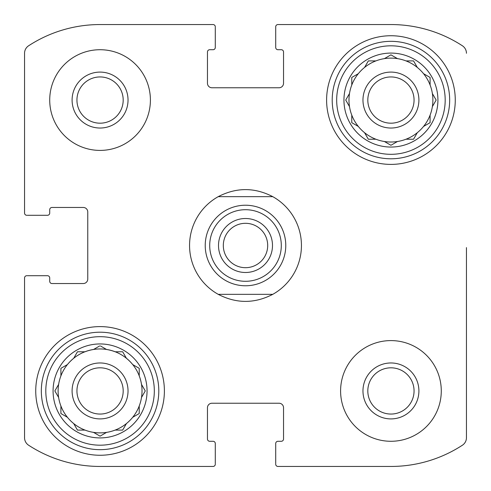 <?xml version="1.0" encoding="UTF-8"?>
<svg xmlns="http://www.w3.org/2000/svg" width="491" height="491" viewBox="0 0 491 491"><rect width="100%" height="100%" fill="white"/><g stroke="black" fill="none" stroke-linecap="round" stroke-linejoin="round"><path stroke-width="0.74" d="M28.613 445.227A8.948 8.948 0 0 1 24.55 437.727L24.55 277.943L24.55 437.727A8.948 8.948 0 0 0 28.613 445.227A130.894 130.894 0 0 0 100.066 466.45L213.057 466.45L100.066 466.45M215.291 463.651L215.291 443.514A2.24 2.24 0 0 0 213.057 441.28L209.7 441.28A2.24 2.24 0 0 1 207.466 439.04L207.466 407.714A4.474 4.474 0 0 1 211.94 403.24L279.06 403.24A4.474 4.474 0 0 1 283.534 407.714L283.534 439.04A2.24 2.24 0 0 1 281.3 441.28L277.943 441.28A2.24 2.24 0 0 0 275.709 443.514L275.709 463.651M390.934 466.45L277.943 466.45L390.934 466.45A130.894 130.894 0 0 0 462.387 445.227A8.948 8.948 0 0 0 466.45 437.727L466.45 247.593M466.45 301.584L466.45 437.727M277.943 24.55L390.934 24.55L277.943 24.55A2.24 2.24 0 0 0 275.709 26.79L275.709 47.486A2.24 2.24 0 0 0 277.943 49.72L281.3 49.72A2.24 2.24 0 0 1 283.534 51.96L283.534 83.286A4.474 4.474 0 0 1 279.06 87.76L211.94 87.76A4.474 4.474 0 0 1 207.466 83.286L207.466 51.96A2.24 2.24 0 0 1 209.7 49.72L213.057 49.72A2.24 2.24 0 0 0 215.291 47.486L215.291 27.349M275.709 27.349L275.709 26.79M100.066 24.55L213.057 24.55L100.066 24.55A130.894 130.894 0 0 0 28.613 45.773A8.948 8.948 0 0 0 24.55 53.273L24.55 213.057L24.55 53.273M27.349 215.291L47.486 215.291A2.24 2.24 0 0 0 49.72 213.057L49.72 209.7A2.24 2.24 0 0 1 51.96 207.466L83.286 207.466A4.474 4.474 0 0 1 87.76 211.94L87.76 279.06A4.474 4.474 0 0 1 83.286 283.534L51.96 283.534A2.24 2.24 0 0 1 49.72 281.3L49.72 277.943A2.24 2.24 0 0 0 47.486 275.709L27.349 275.709M26.79 275.709A2.24 2.24 0 0 0 24.55 277.943M213.057 466.45A2.24 2.24 0 0 0 215.291 464.21M275.709 464.21A2.24 2.24 0 0 0 277.943 466.45M466.45 53.273A8.948 8.948 0 0 0 462.387 45.773A130.894 130.894 0 0 0 390.934 24.55M215.291 26.79A2.24 2.24 0 0 0 213.057 24.55M24.55 213.057A2.24 2.24 0 0 0 26.79 215.291M150.406 100.066A50.346 50.346 0 0 0 100.066 49.72A50.346 50.346 0 0 0 49.72 100.066A50.346 50.346 0 0 0 100.066 150.406A50.346 50.346 0 0 0 150.406 100.066M441.28 390.934A50.346 50.346 0 0 0 390.934 340.594A50.346 50.346 0 0 0 340.594 390.934A50.346 50.346 0 0 0 390.934 441.28A50.346 50.346 0 0 0 441.28 390.934M35.739 390.934A64.327 64.327 0 0 1 132.226 335.224A64.327 64.327 0 0 1 132.226 446.644A64.327 64.327 0 0 1 35.739 390.934M326.607 100.066A64.327 64.327 0 0 1 423.101 44.356A64.327 64.327 0 0 1 423.101 155.776A64.327 64.327 0 0 1 326.607 100.066M343.952 100.066A46.989 46.989 0 0 1 414.429 59.374A46.989 46.989 0 0 1 414.429 140.757A46.989 46.989 0 0 1 343.952 100.066M336.679 100.066A54.262 54.262 0 0 1 418.062 53.077A54.262 54.262 0 0 1 418.062 147.054A54.262 54.262 0 0 1 336.679 100.066M345.952 99.667L349.494 93.529A41.95 41.95 0 0 1 351.777 85.004L351.777 77.455L358.313 73.687A41.95 41.95 0 0 1 364.555 67.445L368.33 60.909L375.873 60.909A41.95 41.95 0 0 1 384.404 58.625L390.934 54.851L397.471 58.625A41.95 41.95 0 0 1 405.996 60.909L413.545 60.909L417.313 67.445A41.95 41.95 0 0 1 423.555 73.687L430.091 77.455L430.091 85.004A41.95 41.95 0 0 1 432.375 93.529L436.149 100.066L432.375 106.596A41.95 41.95 0 0 1 430.091 115.127L430.091 122.67L423.555 126.445A41.95 41.95 0 0 1 417.313 132.687L413.545 139.223L405.996 139.223A41.95 41.95 0 0 1 397.471 141.506L391.333 145.048M345.725 100.066L349.494 106.596A41.95 41.95 0 0 0 351.777 115.127L351.777 122.67L358.313 126.445A41.95 41.95 0 0 0 364.555 132.687L368.33 139.223L375.873 139.223A41.95 41.95 0 0 0 384.404 141.506L390.934 145.275L384.404 141.506A41.95 41.95 0 0 0 397.471 141.506M349.494 93.529A41.95 41.95 0 0 0 349.494 106.596M358.313 73.687A41.95 41.95 0 0 0 351.777 85.004M375.873 60.909A41.95 41.95 0 0 0 364.555 67.445M397.471 58.625A41.95 41.95 0 0 0 384.404 58.625M417.086 67.046L417.313 67.445A41.95 41.95 0 0 0 405.996 60.909M430.091 85.004A41.95 41.95 0 0 0 423.555 73.687L423.954 73.914M432.375 106.596A41.95 41.95 0 0 0 432.375 93.529M423.954 126.212L423.555 126.445A41.95 41.95 0 0 0 430.091 115.127M405.996 139.223A41.95 41.95 0 0 0 417.313 132.687M364.555 132.687A41.95 41.95 0 0 0 375.873 139.223M351.777 115.127A41.95 41.95 0 0 0 358.313 126.445M362.966 100.066A27.969 27.969 0 0 1 404.922 75.841A27.969 27.969 0 0 1 404.922 124.284A27.969 27.969 0 0 1 362.966 100.066M367.814 100.066A23.126 23.126 0 0 1 402.497 80.039A23.126 23.126 0 0 1 402.497 120.092A23.126 23.126 0 0 1 367.814 100.066M332.204 100.066A58.736 58.736 0 0 1 420.302 49.198A58.736 58.736 0 0 1 420.302 150.927A58.736 58.736 0 0 1 332.204 100.066M53.077 390.934A46.989 46.989 0 0 1 123.56 350.243A46.989 46.989 0 0 1 123.56 431.626A46.989 46.989 0 0 1 53.077 390.934M45.804 390.934A54.262 54.262 0 0 1 127.194 343.945A54.262 54.262 0 0 1 127.194 437.923A54.262 54.262 0 0 1 45.804 390.934M145.048 391.333L141.506 397.471A41.95 41.95 0 0 1 139.223 405.996L139.223 413.545L132.687 417.313A41.95 41.95 0 0 1 126.445 423.555L122.67 430.091L115.127 430.091A41.95 41.95 0 0 1 106.596 432.375L100.066 436.149L93.529 432.375A41.95 41.95 0 0 1 85.004 430.091L77.455 430.091L73.687 423.555A41.95 41.95 0 0 1 67.445 417.313L60.909 413.545L60.909 405.996A41.95 41.95 0 0 1 58.625 397.471L54.851 390.934L58.625 384.404A41.95 41.95 0 0 1 60.909 375.873L60.909 368.33L67.445 364.555A41.95 41.95 0 0 1 73.687 358.313L77.455 351.777L85.004 351.777A41.95 41.95 0 0 1 93.529 349.494L99.667 345.952M145.275 390.934L141.506 384.404A41.95 41.95 0 0 0 139.223 375.873L139.223 368.33L132.687 364.555A41.95 41.95 0 0 0 126.445 358.313L122.67 351.777L115.127 351.777A41.95 41.95 0 0 0 106.596 349.494L100.465 345.952M60.909 375.873A41.95 41.95 0 0 1 141.506 397.471A41.95 41.95 0 0 1 93.529 432.375M58.625 384.404A41.95 41.95 0 0 0 58.625 397.471M73.687 423.555A41.95 41.95 0 0 0 85.004 430.091M60.909 405.996A41.95 41.95 0 0 0 67.445 417.313M72.097 390.934A27.969 27.969 0 0 1 114.047 366.716A27.969 27.969 0 0 1 114.047 415.159A27.969 27.969 0 0 1 72.097 390.934M76.94 390.934A23.126 23.126 0 0 1 111.629 370.908A23.126 23.126 0 0 1 111.629 410.961A23.126 23.126 0 0 1 76.94 390.934M41.33 390.934A58.736 58.736 0 0 1 129.434 340.073A58.736 58.736 0 0 1 129.434 441.802A58.736 58.736 0 0 1 41.33 390.934M362.966 390.934A27.969 27.969 0 0 1 404.922 366.716A27.969 27.969 0 0 1 404.922 415.159A27.969 27.969 0 0 1 362.966 390.934M367.814 390.934A23.126 23.126 0 0 1 402.497 370.908A23.126 23.126 0 0 1 402.497 410.961A23.126 23.126 0 0 1 367.814 390.934M72.097 100.066A27.969 27.969 0 0 1 114.047 75.841A27.969 27.969 0 0 1 114.047 124.284A27.969 27.969 0 0 1 72.097 100.066M76.94 100.066A23.126 23.126 0 0 1 111.629 80.039A23.126 23.126 0 0 1 111.629 120.092A23.126 23.126 0 0 1 76.94 100.066M122.67 430.091L126.445 423.555M60.909 413.545L61.307 413.772M77.455 351.777L77.228 352.176M368.33 60.909L368.097 61.307M218.231 294.342A55.937 55.937 0 0 1 218.231 196.658L272.769 196.658A55.937 55.937 0 0 1 272.769 294.342L218.231 294.342C236.41 303.733 254.59 303.733 272.769 294.342M272.769 196.658C254.59 187.267 236.41 187.267 218.231 196.658M285.774 245.5A40.274 40.274 0 0 1 225.363 280.379A40.274 40.274 0 0 1 225.363 210.621A40.274 40.274 0 0 1 285.774 245.5M281.3 245.5A35.8 35.8 0 0 1 227.603 276.501A35.8 35.8 0 0 1 227.603 214.499A35.8 35.8 0 0 1 281.3 245.5M272.493 245.5A26.993 26.993 0 0 1 232.004 268.878A26.993 26.993 0 0 1 232.004 222.122A26.993 26.993 0 0 1 272.493 245.5M267.693 245.5A22.193 22.193 0 0 1 234.403 264.717A22.193 22.193 0 0 1 234.403 226.283A22.193 22.193 0 0 1 267.693 245.5"/></g></svg>
